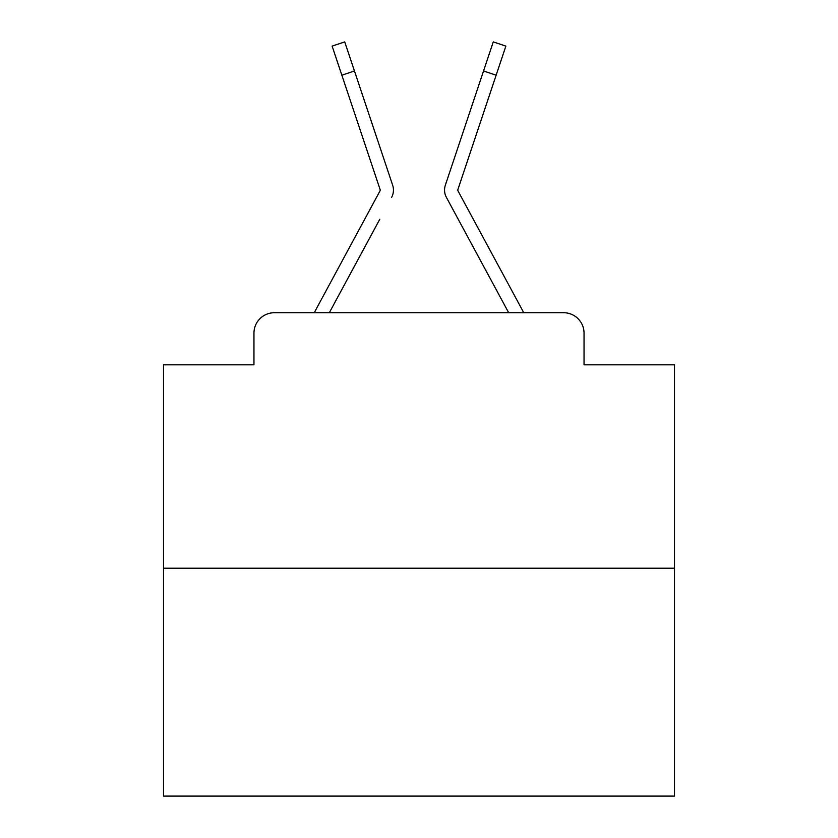 <?xml version="1.0" encoding="UTF-8"?>
<svg xmlns="http://www.w3.org/2000/svg" width="838" height="838" viewBox="0 0 838 838"><rect width="100%" height="100%" fill="white"/><g stroke="black" fill="none" stroke-linecap="round" stroke-linejoin="round"><path stroke-width="1.26" d="M253.956 333.157L253.956 364.834L253.956 333.157A20.437 20.437 0 0 1 274.393 312.721L314.428 312.721A51.097 51.097 0 0 1 316.303 308.876L379.918 191.054A2.043 2.043 0 0 0 380.064 189.43L332.131 46.111L344.732 41.9L354.453 70.979L341.862 75.19M674.485 568.206L163.515 568.206L163.515 796.1L674.485 796.1L674.485 364.834L584.044 364.834L584.044 333.157A20.437 20.437 0 0 0 563.607 312.721L274.393 312.721M163.515 568.206L163.515 364.834L253.956 364.834M379.771 219.284L329.324 312.721L377.529 223.442L329.324 312.721L377.529 223.442L329.324 312.721L377.529 223.442L329.324 312.721L377.529 223.442L329.324 312.721L377.529 223.442L329.324 312.721L377.529 223.442L329.324 312.721L377.529 223.442L329.324 312.721L377.529 223.442L329.324 312.721L377.529 223.442L329.324 312.721L377.529 223.442L329.324 312.721L377.529 223.442L329.324 312.721L377.529 223.442L329.324 312.721L377.529 223.442L329.324 312.721L377.529 223.442L329.324 312.721L377.529 223.442L329.324 312.721L377.529 223.442L329.324 312.721L377.529 223.442L329.324 312.721L377.529 223.442L329.324 312.721L339.285 312.721M498.715 312.721L508.676 312.721L446.392 197.37A15.325 15.325 0 0 1 445.345 185.219L493.268 41.9L505.869 46.111L496.138 75.19L483.547 70.979M496.138 75.19L457.936 189.43A2.043 2.043 0 0 0 457.831 190.079A2.043 2.043 0 0 1 457.936 189.43A2.043 2.043 0 0 0 457.831 190.079A2.043 2.043 0 0 1 457.936 189.43A2.043 2.043 0 0 0 457.831 190.079A2.043 2.043 0 0 1 457.936 189.43A2.043 2.043 0 0 0 457.831 190.079A2.043 2.043 0 0 1 457.936 189.43A2.043 2.043 0 0 0 457.831 190.079A2.043 2.043 0 0 1 457.936 189.43A2.043 2.043 0 0 0 457.831 190.079A2.043 2.043 0 0 1 457.936 189.43A2.043 2.043 0 0 0 457.831 190.079A2.043 2.043 0 0 1 457.936 189.43A2.043 2.043 0 0 0 457.831 190.079A2.043 2.043 0 0 1 457.936 189.43A2.043 2.043 0 0 0 457.831 190.079A2.043 2.043 0 0 1 457.936 189.43A2.043 2.043 0 0 0 457.831 190.079A2.043 2.043 0 0 1 457.936 189.43A2.043 2.043 0 0 0 457.831 190.079A2.043 2.043 0 0 1 457.936 189.43A2.043 2.043 0 0 0 457.831 190.079A2.043 2.043 0 0 1 457.936 189.43A2.043 2.043 0 0 0 457.831 190.079A2.043 2.043 0 0 1 457.936 189.43A2.043 2.043 0 0 0 457.831 190.079A2.043 2.043 0 0 1 457.936 189.43A2.043 2.043 0 0 0 457.831 190.079A2.043 2.043 0 0 1 457.936 189.43A2.043 2.043 0 0 0 457.831 190.079A2.043 2.043 0 0 1 457.936 189.43A2.043 2.043 0 0 0 457.831 190.079A2.043 2.043 0 0 1 457.936 189.43A2.043 2.043 0 0 0 457.831 190.079A2.043 2.043 0 0 1 457.936 189.43A2.043 2.043 0 0 0 458.082 191.054A2.043 2.043 0 0 1 457.831 190.079A2.043 2.043 0 0 0 458.082 191.054A2.043 2.043 0 0 1 457.831 190.079A2.043 2.043 0 0 0 458.082 191.054A2.043 2.043 0 0 1 457.831 190.079A2.043 2.043 0 0 0 458.082 191.054A2.043 2.043 0 0 1 457.831 190.079A2.043 2.043 0 0 0 458.082 191.054A2.043 2.043 0 0 1 457.831 190.079A2.043 2.043 0 0 0 458.082 191.054A2.043 2.043 0 0 1 457.831 190.079A2.043 2.043 0 0 0 458.082 191.054A2.043 2.043 0 0 1 457.831 190.079A2.043 2.043 0 0 0 458.082 191.054A2.043 2.043 0 0 1 457.831 190.079A2.043 2.043 0 0 0 458.082 191.054A2.043 2.043 0 0 1 457.831 190.079A2.043 2.043 0 0 0 458.082 191.054A2.043 2.043 0 0 1 457.831 190.079A2.043 2.043 0 0 0 458.082 191.054A2.043 2.043 0 0 1 457.831 190.079A2.043 2.043 0 0 0 458.082 191.054A2.043 2.043 0 0 1 457.831 190.079A2.043 2.043 0 0 0 458.082 191.054A2.043 2.043 0 0 1 457.831 190.079A2.043 2.043 0 0 0 458.082 191.054A2.043 2.043 0 0 1 457.831 190.079A2.043 2.043 0 0 0 458.082 191.054A2.043 2.043 0 0 1 457.831 190.079A2.043 2.043 0 0 0 458.082 191.054A2.043 2.043 0 0 1 457.831 190.079A2.043 2.043 0 0 0 458.082 191.054A2.043 2.043 0 0 1 457.831 190.079A2.043 2.043 0 0 0 458.082 191.054A2.043 2.043 0 0 1 457.831 190.079A2.043 2.043 0 0 0 458.082 191.054A2.043 2.043 0 0 1 457.831 190.079A2.043 2.043 0 0 0 458.082 191.054A2.043 2.043 0 0 1 457.831 190.079A2.043 2.043 0 0 0 458.082 191.054L521.697 308.876A51.097 51.097 0 0 1 523.572 312.721L563.607 312.721M584.044 364.834L584.044 333.157M391.608 197.37A15.325 15.325 0 0 0 392.655 185.219L354.453 70.979M472.318 104.541L445.345 185.219M380.169 190.079A2.043 2.043 0 0 0 380.064 189.43A2.043 2.043 0 0 1 380.169 190.079A2.043 2.043 0 0 0 380.064 189.43A2.043 2.043 0 0 1 380.169 190.079A2.043 2.043 0 0 0 380.064 189.43A2.043 2.043 0 0 1 380.169 190.079A2.043 2.043 0 0 0 380.064 189.43A2.043 2.043 0 0 1 380.169 190.079A2.043 2.043 0 0 0 380.064 189.43A2.043 2.043 0 0 1 380.169 190.079A2.043 2.043 0 0 0 380.064 189.43A2.043 2.043 0 0 1 380.169 190.079A2.043 2.043 0 0 0 380.064 189.43A2.043 2.043 0 0 1 380.169 190.079A2.043 2.043 0 0 0 380.064 189.43A2.043 2.043 0 0 1 380.169 190.079A2.043 2.043 0 0 0 380.064 189.43A2.043 2.043 0 0 1 380.169 190.079A2.043 2.043 0 0 0 380.064 189.43A2.043 2.043 0 0 1 380.169 190.079A2.043 2.043 0 0 0 380.064 189.43A2.043 2.043 0 0 1 380.169 190.079A2.043 2.043 0 0 0 380.064 189.43A2.043 2.043 0 0 1 380.169 190.079A2.043 2.043 0 0 0 380.064 189.43A2.043 2.043 0 0 1 380.169 190.079A2.043 2.043 0 0 0 380.064 189.43A2.043 2.043 0 0 1 380.169 190.079A2.043 2.043 0 0 0 380.064 189.43A2.043 2.043 0 0 1 380.169 190.079A2.043 2.043 0 0 0 380.064 189.43A2.043 2.043 0 0 1 380.169 190.079A2.043 2.043 0 0 0 380.064 189.43A2.043 2.043 0 0 1 380.169 190.079A2.043 2.043 0 0 0 380.064 189.43A2.043 2.043 0 0 1 380.169 190.079A2.043 2.043 0 0 0 380.064 189.43M458.229 219.284L446.392 197.37M365.682 104.541L392.655 185.219M332.131 46.111L344.732 41.9M493.268 41.9L505.869 46.111"/></g></svg>
